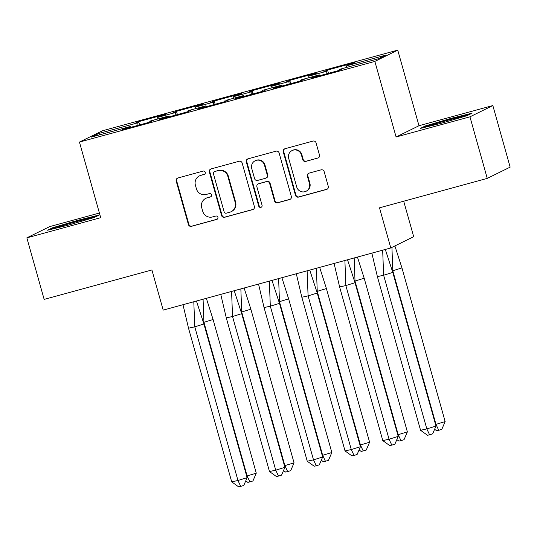 <?xml version="1.0" encoding="UTF-8"?>
<svg xmlns="http://www.w3.org/2000/svg" width="537" height="537" viewBox="0 0 537 537"><rect width="100%" height="100%" fill="white"/><g stroke="black" fill="none" stroke-linecap="round" stroke-linejoin="round"><path stroke-width="0.81" d="M205.282 172.33A1.759 1.725 -116.2 0 0 203.14 171.095L177.888 177.995A2.51 2.463 -116.2 0 0 176.19 181.056L188.42 224.567A2.51 2.463 -116.2 0 0 191.474 226.332L216.726 219.438A1.759 1.725 -116.2 0 0 217.915 217.29A1.759 1.725 -116.2 0 0 215.78 216.049L212.511 216.941A8.042 7.88 -116.2 0 1 202.731 211.289L201.711 207.665A8.042 7.88 -116.2 0 1 207.141 197.851L210.41 196.958A1.759 1.725 -116.2 0 0 211.598 194.81A1.759 1.725 -116.2 0 0 209.457 193.575L206.188 194.468A8.042 7.88 -116.2 0 1 196.414 188.809L195.394 185.184A8.042 7.88 -116.2 0 1 200.825 175.371L204.094 174.478A1.759 1.725 -116.2 0 0 205.282 172.33M99.392 213.028L49.746 226.587L26.85 237.844L44.155 299.404L151.904 269.977L163.188 310.118L390.788 247.953L413.685 236.689L403.71 201.207M492.845 105.567L418.994 125.732L396.098 136.995L469.949 116.824L492.845 105.567L510.15 167.128L487.254 178.385L379.505 207.812L390.788 247.953M469.949 116.824L487.254 178.385M317.79 158.126A2.51 2.463 -116.2 0 0 319.488 155.065L316.058 142.855A2.51 2.463 -116.2 0 0 313.004 141.09L284.959 148.749A2.51 2.463 -116.2 0 0 283.261 151.817L295.491 195.32A2.51 2.463 -116.2 0 0 298.545 197.092L326.59 189.433A2.51 2.463 -116.2 0 0 328.288 186.366L324.147 171.618A2.51 2.463 -116.2 0 0 321.086 169.853L309.084 173.129A2.51 2.463 -116.2 0 0 307.386 176.196L309.446 183.506A6.719 6.585 -116.2 0 1 306.05 191.273A6.719 6.585 -116.2 0 1 296.726 186.983L288.678 158.341A6.719 6.585 -116.2 0 1 292.068 150.575A6.719 6.585 -116.2 0 1 301.391 154.864L302.734 159.637A2.51 2.463 -116.2 0 0 305.788 161.409L318.253 157.905A2.51 2.463 -116.2 0 0 318.448 157.844M396.098 136.995L374.853 61.399L79.449 142.077L102.345 130.82L397.749 50.136L374.853 61.399M26.85 237.844L100.701 217.673L79.449 142.077M242.147 163.047A2.51 2.463 -116.2 0 0 239.086 161.275L211.041 168.933A2.51 2.463 -116.2 0 0 209.343 172.001L221.573 215.512A2.51 2.463 -116.2 0 0 224.634 217.277L252.679 209.618A2.51 2.463 -116.2 0 0 254.37 206.55L242.147 163.047M248 158.845L276.045 151.186A2.51 2.463 -116.2 0 1 279.099 152.951L291.329 196.455A2.51 2.463 -116.2 0 1 289.631 199.522L277.629 202.805A2.51 2.463 -116.2 0 1 274.575 201.033L269.614 183.392A2.51 2.463 -116.2 0 0 266.56 181.62L258.599 183.795A2.51 2.463 -116.2 0 0 256.901 186.863L262.063 205.235A1.759 1.725 -116.2 0 1 261.177 207.262A1.759 1.725 -116.2 0 1 258.733 206.141L246.302 161.912A2.51 2.463 -116.2 0 1 248 158.845M195.569 108.669L195.434 107.091L213.35 102.198L213.572 104.695M213.746 101.855L213.558 101.198L210.309 102.795L213.35 102.198M213.558 101.198L241.65 93.525L233.206 96.774L251.121 91.881L251.343 94.384M251.517 91.538L251.336 90.881L248.081 92.478L251.121 91.881M251.336 90.881L279.421 83.208L270.977 86.457L288.893 81.564L289.114 84.067M289.295 81.221L289.107 80.563L285.859 82.161L288.893 81.564M289.107 80.563L317.192 72.891L308.748 76.14L326.671 71.246L326.885 73.75M327.067 70.904L326.879 70.246L323.63 71.844L326.671 71.246M326.879 70.246L354.964 62.574L346.526 65.829L385.747 55.116L378.377 58.741L339.149 69.454L342.19 68.857L338.941 70.454L310.849 78.127L319.293 74.878L301.378 79.771L304.419 79.174L301.17 80.772L273.078 88.444L281.522 85.195L263.607 90.088L266.647 89.491L263.392 91.089L235.307 98.761L243.751 95.505L225.835 100.399L228.876 99.808L225.621 101.406L197.535 109.078L205.98 105.823L188.057 110.716L191.098 110.125L187.849 111.723L159.764 119.395L168.209 116.14L150.286 121.033L153.327 120.442L150.078 122.04L121.986 129.712L130.431 126.457L91.451 137.103L98.821 133.478L137.808 122.832L138.022 125.329M138.204 122.49L138.016 121.825L134.767 123.429L137.808 122.832M138.016 121.825L166.101 114.159L157.663 117.408L175.579 112.515L175.794 115.012M175.975 112.173L175.787 111.508L172.538 113.112L175.579 112.515M175.787 111.508L203.879 103.842L195.434 107.091M319.723 75.704L319.293 74.878M308.889 77.717L308.748 76.14M281.952 86.021L281.522 85.195M271.118 88.034L270.977 86.457M244.181 96.338L243.751 95.505M233.34 98.352L233.206 96.774M206.403 106.655L205.98 105.823M168.631 116.972L168.209 116.14M157.797 118.986L157.663 117.408M130.86 127.289L130.431 126.457M98.821 133.478L100.379 134.666M418.994 125.732L397.749 50.136M346.66 67.4L346.526 65.829M149.4 122.221L149.212 121.563M125.423 128.773L125.242 128.108M129.545 127.645L129.357 126.987M139.613 124.899L138.882 122.302M187.171 111.911L186.983 111.246M163.201 118.455L163.013 117.798M167.316 117.328L167.128 116.67M177.385 114.582L176.653 111.985M338.263 70.642L338.075 69.985M314.286 77.187L314.105 76.529M318.407 76.066L318.219 75.402M328.476 73.314L327.745 70.723M300.485 80.959L300.304 80.302M276.515 87.504L276.333 86.846M280.629 86.383L280.448 85.719M290.698 83.631L289.973 81.033M262.714 91.277L262.533 90.612M238.743 97.821L238.556 97.163M242.858 96.7L242.677 96.036M252.927 93.948L252.202 91.35M224.943 101.594L224.755 100.929M200.972 108.138L200.784 107.481M205.087 107.017L204.899 106.353M215.156 104.265L214.424 101.668M99.446 214.954L78.63 220.083L52.713 227.722L47.612 230.232L68.427 225.104L94.344 217.465L99.446 214.954M425.351 125.947L420.249 128.457L441.065 123.329L466.982 115.69L472.083 113.179L451.268 118.308L425.351 125.947L425.532 126.578M204.61 174.236A1.759 1.725 -116.2 0 1 204.55 174.257L201.281 175.149A8.042 7.88 -116.2 0 0 199.905 175.666L199.449 175.894M205.765 198.368L206.228 198.146A8.042 7.88 -116.2 0 1 207.597 197.623L210.866 196.73A1.759 1.725 -116.2 0 0 210.934 196.717M177.693 178.056A2.51 2.463 -116.2 0 0 176.646 180.835L188.876 224.338A2.51 2.463 -116.2 0 0 191.937 226.111L217.19 219.21A1.759 1.725 -116.2 0 0 217.25 219.19M210.846 169.001A2.51 2.463 -116.2 0 0 209.806 171.78L222.036 215.283A2.51 2.463 -116.2 0 0 225.09 217.049L253.135 209.39A2.51 2.463 -116.2 0 0 253.33 209.329M214.612 171.605A1.759 1.725 -116.2 0 0 213.424 173.753L224.157 211.94A1.759 1.725 -116.2 0 0 226.292 213.182L229.742 212.236A8.042 7.88 -116.2 0 0 235.172 202.429L227.836 176.324A8.042 7.88 -116.2 0 0 218.056 170.665L215.069 171.384A1.759 1.725 -116.2 0 0 214.766 171.498L214.31 171.719M231.118 211.719L231.575 211.491A8.042 7.88 -116.2 0 0 235.629 202.201L235.172 202.429M215.069 171.384L218.512 170.437A8.042 7.88 -116.2 0 1 228.292 176.096L235.629 202.201M258.169 183.956L258.626 183.735A2.51 2.463 -116.2 0 1 259.056 183.573L267.017 181.399A2.51 2.463 -116.2 0 1 270.071 183.164L275.031 200.811A2.51 2.463 -116.2 0 0 278.092 202.577L290.094 199.301A2.51 2.463 -116.2 0 0 290.289 199.234M247.805 158.905A2.51 2.463 -116.2 0 0 246.758 161.684L259.196 205.913A1.759 1.725 -116.2 0 0 261.398 207.134M264.466 165.081A6.719 6.585 -116.2 0 0 255.142 160.785A6.719 6.585 -116.2 0 0 251.752 168.551L254.592 178.646A2.51 2.463 -116.2 0 0 257.646 180.412L265.607 178.237A2.51 2.463 -116.2 0 0 267.305 175.169L264.466 165.081L264.929 164.852A6.719 6.585 -116.2 0 0 255.605 160.563L255.142 160.785M266.037 178.076L266.493 177.848A2.51 2.463 -116.2 0 0 267.762 174.948L267.305 175.169M264.929 164.852L267.762 174.948M292.068 150.575L292.524 150.347A6.719 6.585 -116.2 0 1 301.848 154.643L303.19 159.415A2.51 2.463 -116.2 0 0 306.251 161.181L318.253 157.905M306.05 191.273L306.513 191.051A6.719 6.585 -116.2 0 0 309.903 183.285L309.446 183.506M308.889 173.189A2.51 2.463 -116.2 0 0 307.849 175.968L309.903 183.285M284.764 148.809A2.51 2.463 -116.2 0 0 283.717 151.588L295.947 195.099A2.51 2.463 -116.2 0 0 299.002 196.864L327.046 189.205A2.51 2.463 -116.2 0 0 327.241 189.145M78.778 220.613L78.63 220.083M52.888 228.353L52.713 227.722M451.422 118.838L451.268 118.308M206.349 298.324L213.088 319.495L203.926 322.314L203.08 299.216M246.678 476.071L256.277 473.151L213.088 319.495M256.277 473.151L252.94 480.957L249.886 481.897L247.114 475.977L203.926 322.314L203.557 322.395M245.745 480.87L247.805 482.354L249.886 481.897M182.996 304.701L188.521 328.208L194.77 326.818L193.803 301.754M203.926 323.999L247.121 477.655L237.958 480.481L240.73 486.401L238.643 486.864L231.709 481.864L237.958 480.481L194.77 326.818L203.926 323.999L196.441 301.029M231.709 481.864L188.521 328.208M247.121 477.655L243.785 485.461L240.73 486.401M88.189 219.277A16.64 0.618 -15.7 0 0 89.659 218.633A16.64 0.618 -15.7 0 0 79.637 220.814A16.64 0.618 -15.7 0 0 61.527 226.077A16.64 0.618 -15.7 0 0 57.694 227.614A16.64 0.618 -15.7 0 0 58.493 227.547M50.538 229.507L53.499 228.05L78.61 220.653L97.143 216.089M460.827 117.502A16.64 0.618 -15.7 0 0 462.303 116.858A16.64 0.618 -15.7 0 0 452.282 119.039A16.64 0.618 -15.7 0 0 434.164 124.302A16.64 0.618 -15.7 0 0 430.332 125.839A16.64 0.618 -15.7 0 0 431.13 125.772M423.183 127.732L426.136 126.276L451.248 118.878L469.781 114.314M244.12 288.007L250.86 309.178L241.697 311.997L240.858 288.899M284.449 465.754L294.048 462.84L250.86 309.178M294.048 462.84L290.712 470.64L287.657 471.58L284.892 465.66L241.697 311.997L241.328 312.084M283.516 470.56L285.577 472.043L287.657 471.58M281.891 277.696L288.631 298.861L279.468 301.68L278.629 278.582M322.22 455.443L331.826 452.523L288.631 298.861M331.826 452.523L328.483 460.323L325.429 461.263L322.663 455.342L279.468 301.68L279.099 301.767M321.287 460.243L323.348 461.726L325.429 461.263M319.669 267.379L326.402 288.544L317.239 291.363L316.4 268.272M359.991 445.126L369.597 442.206L326.402 288.544M369.597 442.206L366.261 450.006L363.207 450.946L360.434 445.025L317.239 291.363L316.87 291.45M359.065 449.925L361.119 451.409L363.207 450.946M357.441 257.062L364.18 278.226L355.017 281.052L354.172 257.955M397.763 434.809L407.368 431.889L364.18 278.226M407.368 431.889L404.032 439.689L400.978 440.629L398.206 434.708L355.017 281.052L354.642 281.133M396.836 439.608L398.897 441.092L400.978 440.629M394.883 245.939L401.951 267.909L392.789 270.735L391.929 247.389M435.541 424.492L445.139 421.572L401.951 267.909M445.139 421.572L441.803 429.372L438.749 430.312L435.977 424.391L392.789 270.735L392.419 270.816M434.608 429.291L436.668 430.775L438.749 430.312M220.767 294.39L226.292 317.891L232.541 316.501L231.575 291.437M241.704 313.682L284.892 467.344L275.729 470.164L278.502 476.084L276.421 476.547L269.487 471.553L275.729 470.164L232.541 316.501L241.704 313.682L234.219 290.712M269.487 471.553L226.292 317.891M284.892 467.344L281.556 475.144L278.502 476.084M258.545 284.073L264.063 307.573L270.312 306.184L269.352 281.12M279.475 303.365L322.663 457.027L313.501 459.847L316.273 465.767L314.192 466.23L307.258 461.236L313.501 459.847L270.312 306.184L279.475 303.365L271.99 280.401M307.258 461.236L264.063 307.573M322.663 457.027L319.327 464.827L316.273 465.767M296.317 273.756L301.834 297.256L308.084 295.874L307.124 270.802M317.246 293.048L360.441 446.71L351.279 449.529L354.044 455.45L351.963 455.913L345.029 450.919L351.279 449.529L308.084 295.874L317.246 293.048L309.762 270.084M345.029 450.919L301.834 297.256M360.441 446.71L357.098 454.51L354.044 455.45M334.088 263.439L339.612 286.939L345.855 285.556L344.895 260.485M355.017 282.731L398.212 436.393L389.05 439.212L391.815 445.133L389.734 445.596L382.8 440.602L389.05 439.212L345.855 285.556L355.017 282.731L347.533 259.767M382.8 440.602L339.612 286.939M398.212 436.393L394.87 444.193L391.815 445.133M371.859 253.122L377.383 276.622L383.633 275.239L382.666 250.168M392.789 272.42L435.984 426.076L426.821 428.895L429.593 434.816L427.506 435.279L420.572 430.285L426.821 428.895L383.633 275.239L392.789 272.42L385.304 249.45M420.572 430.285L377.383 276.622M435.984 426.076L432.647 433.876L429.593 434.816M201.281 175.149L200.825 175.371M210.866 196.73L210.41 196.958M207.597 197.623L207.141 197.851M217.19 219.21L216.726 219.438M191.937 226.111L191.474 226.332M188.876 224.338L188.42 224.567M176.646 180.835L176.19 181.056M204.55 174.257L204.094 174.478M253.135 209.39L252.679 209.618M225.09 217.049L224.634 217.277M222.036 215.283L221.573 215.512M209.806 171.78L209.343 172.001M228.292 176.096L227.836 176.324M218.512 170.437L218.056 170.665M290.094 199.301L289.631 199.522M278.092 202.577L277.629 202.805M275.031 200.811L274.575 201.033M270.071 183.164L269.614 183.392M267.017 181.399L266.56 181.62M259.056 183.573L258.599 183.795M259.196 205.913L258.733 206.141M246.758 161.684L246.302 161.912M306.251 161.181L305.788 161.409M303.19 159.415L302.734 159.637M301.848 154.643L301.391 154.864M307.849 175.968L307.386 176.196M327.046 189.205L326.59 189.433M299.002 196.864L298.545 197.092M295.947 195.099L295.491 195.32M283.717 151.588L283.261 151.817"/></g></svg>
